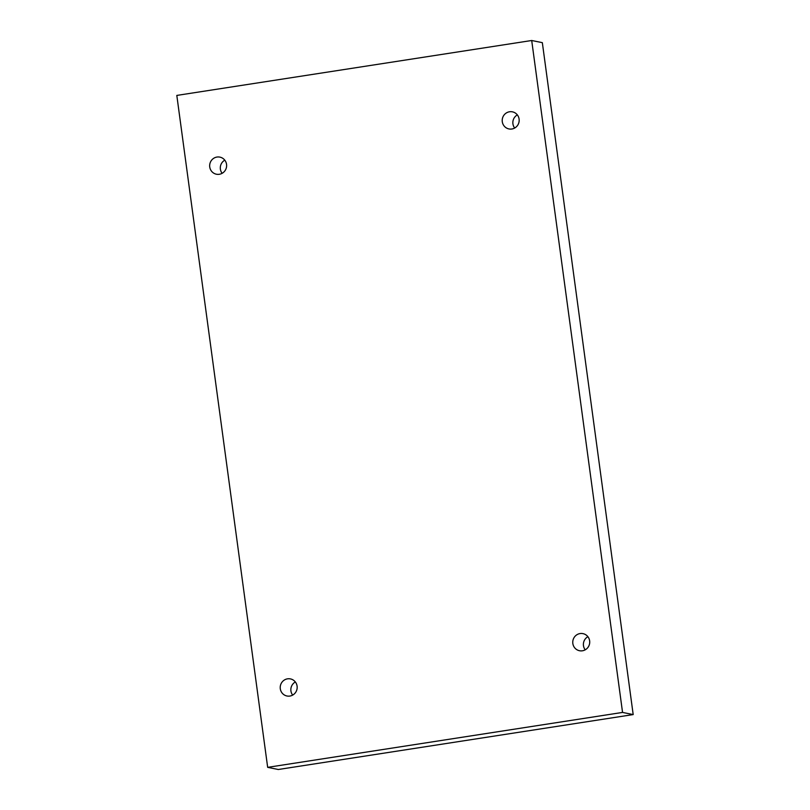<?xml version="1.0" encoding="UTF-8"?>
<svg xmlns="http://www.w3.org/2000/svg" width="810" height="810" viewBox="0 0 810 810"><rect width="100%" height="100%" fill="white"/><g stroke="black" fill="none" stroke-linecap="round" stroke-linejoin="round"><path stroke-width="1.21" d="M633.187 714.582L542.335 42.657L531.704 40.5L176.813 95.418L267.664 767.343L278.296 769.5L633.187 714.582L622.556 712.425L531.704 40.5M514.674 128.031A8.718 8.464 101.5 0 1 517.327 114.909M585.215 649.822A8.718 8.464 101.5 0 1 587.878 636.701M292.673 695.091A8.718 8.464 101.5 0 1 295.326 681.969M222.122 173.299A8.718 8.464 101.5 0 1 224.785 160.177M267.664 767.343L622.556 712.425M511.849 129.003A8.718 8.464 -78.5 0 0 512.416 111.841A8.718 8.464 -78.5 0 0 502.382 118.716A8.718 8.464 -78.5 0 0 511.849 129.003M582.39 650.794A8.718 8.464 -78.5 0 0 582.967 633.633A8.718 8.464 -78.5 0 0 572.933 640.497A8.718 8.464 -78.5 0 0 582.39 650.794M289.848 696.063A8.718 8.464 -78.5 0 0 290.415 678.901A8.718 8.464 -78.5 0 0 280.392 685.766A8.718 8.464 -78.5 0 0 289.848 696.063M219.297 174.282A8.718 8.464 -78.5 0 0 219.864 157.12A8.718 8.464 -78.5 0 0 209.841 163.984A8.718 8.464 -78.5 0 0 219.297 174.282"/></g></svg>
